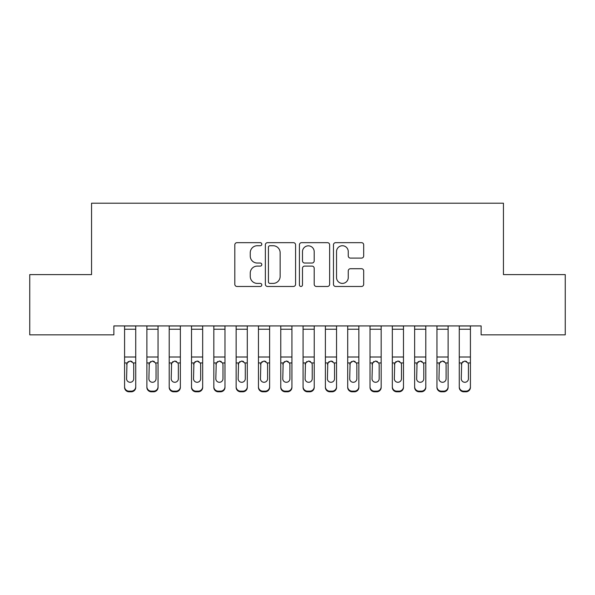 <?xml version="1.0" encoding="UTF-8"?>
<svg xmlns="http://www.w3.org/2000/svg" width="595" height="595" viewBox="0 0 595 595"><rect width="100%" height="100%" fill="white"/><g stroke="black" fill="none" stroke-linecap="round" stroke-linejoin="round"><path stroke-width="0.89" d="M261.8 244.195A1.532 1.532 0 0 0 260.268 242.663L236.996 242.663A2.187 2.187 0 0 0 234.809 244.857L234.809 284.276A2.187 2.187 0 0 0 236.996 286.47L260.268 286.47A1.532 1.532 0 0 0 261.8 284.938A1.532 1.532 0 0 0 260.268 283.399L257.256 283.399A7.006 7.006 0 0 1 250.25 276.392L250.25 273.105A7.006 7.006 0 0 1 257.256 266.099L260.268 266.099A1.532 1.532 0 0 0 261.8 264.567A1.532 1.532 0 0 0 260.268 263.035L257.256 263.035A7.006 7.006 0 0 1 250.25 256.029L250.25 252.741A7.006 7.006 0 0 1 257.256 245.735L260.268 245.735A1.532 1.532 0 0 0 261.8 244.195M361.507 258.104A2.187 2.187 0 0 0 363.694 255.917L363.694 244.857A2.187 2.187 0 0 0 361.507 242.663L335.662 242.663A2.187 2.187 0 0 0 333.475 244.857L333.475 284.276A2.187 2.187 0 0 0 335.662 286.47L361.507 286.47A2.187 2.187 0 0 0 363.694 284.276L363.694 270.918A2.187 2.187 0 0 0 361.507 268.724L350.448 268.724A2.187 2.187 0 0 0 348.254 270.918L348.254 277.545A5.861 5.861 0 0 1 342.4 283.399A5.861 5.861 0 0 1 336.539 277.545L336.539 251.588A5.861 5.861 0 0 1 342.4 245.735A5.861 5.861 0 0 1 348.254 251.588L348.254 255.917A2.187 2.187 0 0 0 350.448 258.104L361.507 258.104M481.132 325.926L113.868 325.926L113.868 334.851L29.75 334.851L29.75 274.607L91.556 274.607L91.556 203.207L503.444 203.207L503.444 274.607L565.25 274.607L565.25 334.851L481.132 334.851L481.132 325.926M295.581 244.857A2.187 2.187 0 0 0 293.395 242.663L267.549 242.663A2.187 2.187 0 0 0 265.363 244.857L265.363 284.276A2.187 2.187 0 0 0 267.549 286.47L293.395 286.47A2.187 2.187 0 0 0 295.581 284.276L295.581 244.857M301.606 242.663L327.451 242.663A2.187 2.187 0 0 1 329.637 244.857L329.637 284.276A2.187 2.187 0 0 1 327.451 286.47L316.391 286.47A2.187 2.187 0 0 1 314.197 284.276L314.197 268.293A2.187 2.187 0 0 0 312.011 266.099L304.67 266.099A2.187 2.187 0 0 0 302.483 268.293L302.483 284.938A1.532 1.532 0 0 1 300.951 286.47A1.532 1.532 0 0 1 299.419 284.938L299.419 244.857A2.187 2.187 0 0 1 301.606 242.663M269.959 245.735A1.532 1.532 0 0 0 268.427 247.267L268.427 281.866A1.532 1.532 0 0 0 269.959 283.399L273.135 283.399A7.006 7.006 0 0 0 280.141 276.392L280.141 252.741A7.006 7.006 0 0 0 273.135 245.735L269.959 245.735M314.197 251.7A5.861 5.861 0 0 0 308.344 245.839A5.861 5.861 0 0 0 302.483 251.7L302.483 260.841A2.187 2.187 0 0 0 304.67 263.035L312.011 263.035A2.187 2.187 0 0 0 314.197 260.841L314.197 251.7M124.578 325.926L124.578 386.72A4.463 4.433 -0 0 0 129.041 391.153L129.041 391.793A4.463 4.433 180 0 1 124.578 387.36L124.578 386.72L124.578 387.36A4.463 4.433 180 0 0 129.041 391.793L131.272 391.793L131.272 391.153A4.463 4.433 -0 0 0 135.734 386.72L135.734 387.36A4.463 4.433 180 0 1 131.272 391.793M133.726 378.74L133.726 364.601L133.726 378.74A3.57 3.548 180 0 1 130.156 382.288A3.57 3.548 180 0 0 133.726 378.74M126.586 379.379L126.586 378.74A3.57 3.548 180 0 0 130.156 382.288M128.297 361.537L126.586 364.266M132.016 361.537L130.156 361.016L133.332 362.957L133.726 364.601M135.734 325.926L135.734 387.36M129.041 391.153L131.272 391.153M124.578 362.957L126.98 362.957L126.586 378.74M126.98 362.957L130.156 361.016M146.891 363.597L146.891 387.36A4.463 4.433 180 0 0 151.353 391.793L153.584 391.793L153.584 391.153A4.463 4.433 -0 0 0 158.047 386.72L158.047 387.36A4.463 4.433 180 0 1 153.584 391.793M156.039 378.74L156.039 364.601L156.039 378.74A3.57 3.548 180 0 1 152.469 382.288A3.57 3.548 180 0 0 156.039 378.74M148.899 379.379L148.899 378.74A3.57 3.548 180 0 0 152.469 382.288M150.609 361.537L148.899 364.266M154.328 361.537L152.469 361.016L155.645 362.957L156.039 364.601M169.203 363.597L169.203 387.36A4.463 4.433 180 0 0 173.666 391.793L175.897 391.793L175.897 391.153A4.463 4.433 -0 0 0 180.359 386.72L180.359 387.36A4.463 4.433 180 0 1 175.897 391.793M178.351 378.74L178.351 364.601L178.351 378.74A3.57 3.548 180 0 1 174.781 382.288A3.57 3.548 180 0 0 178.351 378.74M171.211 379.379L171.211 378.74A3.57 3.548 180 0 0 174.781 382.288M172.922 361.537L171.211 364.266M176.641 361.537L174.781 361.016L177.957 362.957L178.351 364.601M158.047 325.926L158.047 387.36M151.353 391.153L151.353 391.793A4.463 4.433 180 0 1 146.891 387.36L146.891 386.72A4.463 4.433 -0 0 0 151.353 391.153L153.584 391.153M146.891 325.926L146.891 386.72M146.891 362.957L149.293 362.957L148.899 378.74M149.293 362.957L152.469 361.016M180.359 325.926L180.359 387.36M173.666 391.153L173.666 391.793A4.463 4.433 180 0 1 169.203 387.36L169.203 386.72A4.463 4.433 -0 0 0 173.666 391.153L175.897 391.153M169.203 325.926L169.203 386.72M169.203 362.957L171.605 362.957L171.211 378.74M171.605 362.957L174.781 361.016M191.516 363.597L191.516 387.36A4.463 4.433 180 0 0 195.978 391.793L198.209 391.793L198.209 391.153A4.463 4.433 -0 0 0 202.672 386.72L202.672 387.36A4.463 4.433 180 0 1 198.209 391.793M200.664 378.74L200.664 364.601L200.664 378.74A3.57 3.548 180 0 1 197.094 382.288A3.57 3.548 180 0 0 200.664 378.74M193.524 379.379L193.524 378.74A3.57 3.548 180 0 0 197.094 382.288M195.234 361.537L193.524 364.266M198.953 361.537L197.094 361.016L200.27 362.957L200.664 364.601M213.828 363.597L213.828 387.36A4.463 4.433 180 0 0 218.291 391.793L220.522 391.793L220.522 391.153A4.463 4.433 -0 0 0 224.984 386.72L224.984 387.36A4.463 4.433 180 0 1 220.522 391.793M222.976 378.74L222.976 364.601L222.976 378.74A3.57 3.548 180 0 1 219.406 382.288A3.57 3.548 180 0 0 222.976 378.74M215.836 379.379L215.836 378.74A3.57 3.548 180 0 0 219.406 382.288M217.547 361.537L215.836 364.266M221.266 361.537L219.406 361.016L222.582 362.957L222.976 364.601M202.672 325.926L202.672 387.36M195.978 391.153L195.978 391.793A4.463 4.433 180 0 1 191.516 387.36L191.516 386.72A4.463 4.433 -0 0 0 195.978 391.153L198.209 391.153M191.516 325.926L191.516 386.72M191.516 362.957L193.918 362.957L193.524 378.74M193.918 362.957L197.094 361.016M224.984 325.926L224.984 387.36M218.291 391.153L218.291 391.793A4.463 4.433 180 0 1 213.828 387.36L213.828 386.72A4.463 4.433 -0 0 0 218.291 391.153L220.522 391.153M213.828 325.926L213.828 386.72M213.828 362.957L216.23 362.957L215.836 378.74M216.23 362.957L219.406 361.016M236.141 363.597L236.141 387.36A4.463 4.433 180 0 0 240.603 391.793L242.834 391.793L242.834 391.153A4.463 4.433 -0 0 0 247.297 386.72L247.297 387.36A4.463 4.433 180 0 1 242.834 391.793M245.289 378.74L245.289 364.601L245.289 378.74A3.57 3.548 180 0 1 241.719 382.288A3.57 3.548 180 0 0 245.289 378.74M238.149 379.379L238.149 378.74A3.57 3.548 180 0 0 241.719 382.288M239.859 361.537L238.149 364.266M243.578 361.537L241.719 361.016L244.895 362.957L245.289 364.601M247.297 325.926L247.297 387.36M240.603 391.153L240.603 391.793A4.463 4.433 180 0 1 236.141 387.36L236.141 386.72A4.463 4.433 -0 0 0 240.603 391.153L242.834 391.153M236.141 325.926L236.141 386.72M236.141 362.957L238.543 362.957L238.149 378.74M238.543 362.957L241.719 361.016M258.453 363.597L258.453 387.36A4.463 4.433 180 0 0 262.916 391.793L265.147 391.793L265.147 391.153A4.463 4.433 -0 0 0 269.609 386.72L269.609 387.36A4.463 4.433 180 0 1 265.147 391.793M267.601 378.74L267.601 364.601L267.601 378.74A3.57 3.548 180 0 1 264.031 382.288A3.57 3.548 180 0 0 267.601 378.74M260.461 379.379L260.461 378.74A3.57 3.548 180 0 0 264.031 382.288M262.172 361.537L260.461 364.266M265.891 361.537L264.031 361.016L267.207 362.957L267.601 364.601M269.609 325.926L269.609 387.36M262.916 391.153L262.916 391.793A4.463 4.433 180 0 1 258.453 387.36L258.453 386.72A4.463 4.433 -0 0 0 262.916 391.153L265.147 391.153M258.453 325.926L258.453 386.72M258.453 362.957L260.855 362.957L260.461 378.74M260.855 362.957L264.031 361.016M280.766 363.597L280.766 387.36A4.463 4.433 180 0 0 285.228 391.793L287.459 391.793L287.459 391.153A4.463 4.433 -0 0 0 291.922 386.72L291.922 387.36A4.463 4.433 180 0 1 287.459 391.793M289.914 378.74L289.914 364.601L289.914 378.74A3.57 3.548 180 0 1 286.344 382.288A3.57 3.548 180 0 0 289.914 378.74M282.774 379.379L282.774 378.74A3.57 3.548 180 0 0 286.344 382.288M284.484 361.537L282.774 364.266M288.203 361.537L286.344 361.016L289.52 362.957L289.914 364.601M291.922 325.926L291.922 387.36M285.228 391.153L285.228 391.793A4.463 4.433 180 0 1 280.766 387.36L280.766 386.72A4.463 4.433 -0 0 0 285.228 391.153L287.459 391.153M280.766 325.926L280.766 386.72M280.766 362.957L283.168 362.957L282.774 378.74M283.168 362.957L286.344 361.016M303.078 363.597L303.078 387.36A4.463 4.433 180 0 0 307.541 391.793L309.772 391.793L309.772 391.153A4.463 4.433 -0 0 0 314.234 386.72L314.234 387.36A4.463 4.433 180 0 1 309.772 391.793M312.226 378.74L312.226 364.601L312.226 378.74A3.57 3.548 180 0 1 308.656 382.288A3.57 3.548 180 0 0 312.226 378.74M305.086 379.379L305.086 378.74A3.57 3.548 180 0 0 308.656 382.288M306.797 361.537L305.086 364.266M310.516 361.537L308.656 361.016L311.832 362.957L312.226 364.601M314.234 325.926L314.234 387.36M307.541 391.153L307.541 391.793A4.463 4.433 180 0 1 303.078 387.36L303.078 386.72A4.463 4.433 -0 0 0 307.541 391.153L309.772 391.153M303.078 325.926L303.078 386.72M303.078 362.957L305.48 362.957L305.086 378.74M305.48 362.957L308.656 361.016M325.391 363.597L325.391 387.36A4.463 4.433 180 0 0 329.853 391.793L332.084 391.793L332.084 391.153A4.463 4.433 -0 0 0 336.547 386.72L336.547 387.36A4.463 4.433 180 0 1 332.084 391.793M334.539 378.74L334.539 364.601L334.539 378.74A3.57 3.548 180 0 1 330.969 382.288A3.57 3.548 180 0 0 334.539 378.74M327.399 379.379L327.399 378.74A3.57 3.548 180 0 0 330.969 382.288M329.109 361.537L327.399 364.266M332.828 361.537L330.969 361.016L334.145 362.957L334.539 364.601M336.547 325.926L336.547 387.36M329.853 391.153L329.853 391.793A4.463 4.433 180 0 1 325.391 387.36L325.391 386.72A4.463 4.433 -0 0 0 329.853 391.153L332.084 391.153M325.391 325.926L325.391 386.72M325.391 362.957L327.793 362.957L327.399 378.74M327.793 362.957L330.969 361.016M347.703 363.597L347.703 387.36A4.463 4.433 180 0 0 352.166 391.793L354.397 391.793L354.397 391.153A4.463 4.433 -0 0 0 358.859 386.72L358.859 387.36A4.463 4.433 180 0 1 354.397 391.793M356.851 378.74L356.851 364.601L356.851 378.74A3.57 3.548 180 0 1 353.281 382.288A3.57 3.548 180 0 0 356.851 378.74M349.711 379.379L349.711 378.74A3.57 3.548 180 0 0 353.281 382.288M351.422 361.537L349.711 364.266M355.141 361.537L353.281 361.016L356.457 362.957L356.851 364.601M358.859 325.926L358.859 387.36M352.166 391.153L352.166 391.793A4.463 4.433 180 0 1 347.703 387.36L347.703 386.72A4.463 4.433 -0 0 0 352.166 391.153L354.397 391.153M347.703 325.926L347.703 386.72M347.703 362.957L350.105 362.957L349.711 378.74M350.105 362.957L353.281 361.016M370.016 363.597L370.016 387.36A4.463 4.433 180 0 0 374.478 391.793L376.709 391.793L376.709 391.153A4.463 4.433 -0 0 0 381.172 386.72L381.172 387.36A4.463 4.433 180 0 1 376.709 391.793M379.164 378.74L379.164 364.601L379.164 378.74A3.57 3.548 180 0 1 375.594 382.288A3.57 3.548 180 0 0 379.164 378.74M372.024 379.379L372.024 378.74A3.57 3.548 180 0 0 375.594 382.288M373.734 361.537L372.024 364.266M377.453 361.537L375.594 361.016L378.77 362.957L379.164 364.601M381.172 325.926L381.172 387.36M374.478 391.153L374.478 391.793A4.463 4.433 180 0 1 370.016 387.36L370.016 386.72A4.463 4.433 -0 0 0 374.478 391.153L376.709 391.153M370.016 325.926L370.016 386.72M370.016 362.957L372.418 362.957L372.024 378.74M372.418 362.957L375.594 361.016M392.328 363.597L392.328 387.36A4.463 4.433 180 0 0 396.791 391.793L399.022 391.793L399.022 391.153A4.463 4.433 -0 0 0 403.484 386.72L403.484 387.36A4.463 4.433 180 0 1 399.022 391.793M401.476 378.74L401.476 364.601L401.476 378.74A3.57 3.548 180 0 1 397.906 382.288A3.57 3.548 180 0 0 401.476 378.74M394.336 379.379L394.336 378.74A3.57 3.548 180 0 0 397.906 382.288M396.047 361.537L394.336 364.266M399.766 361.537L397.906 361.016L401.082 362.957L401.476 364.601M403.484 325.926L403.484 387.36M396.791 391.153L396.791 391.793A4.463 4.433 180 0 1 392.328 387.36L392.328 386.72A4.463 4.433 -0 0 0 396.791 391.153L399.022 391.153M392.328 325.926L392.328 386.72M392.328 362.957L394.73 362.957L394.336 378.74M394.73 362.957L397.906 361.016M414.641 363.597L414.641 387.36A4.463 4.433 180 0 0 419.103 391.793L421.334 391.793L421.334 391.153A4.463 4.433 -0 0 0 425.797 386.72L425.797 387.36A4.463 4.433 180 0 1 421.334 391.793M423.789 378.74L423.789 364.601L423.789 378.74A3.57 3.548 180 0 1 420.219 382.288A3.57 3.548 180 0 0 423.789 378.74M416.649 379.379L416.649 378.74A3.57 3.548 180 0 0 420.219 382.288M418.359 361.537L416.649 364.266M422.078 361.537L420.219 361.016L423.395 362.957L423.789 364.601M425.797 325.926L425.797 387.36M419.103 391.153L419.103 391.793A4.463 4.433 180 0 1 414.641 387.36L414.641 386.72A4.463 4.433 -0 0 0 419.103 391.153L421.334 391.153M414.641 325.926L414.641 386.72M414.641 362.957L417.043 362.957L416.649 378.74M417.043 362.957L420.219 361.016M436.953 363.597L436.953 387.36A4.463 4.433 180 0 0 441.416 391.793L443.647 391.793L443.647 391.153A4.463 4.433 -0 0 0 448.109 386.72L448.109 387.36A4.463 4.433 180 0 1 443.647 391.793M446.101 378.74L446.101 364.601L446.101 378.74A3.57 3.548 180 0 1 442.531 382.288A3.57 3.548 180 0 0 446.101 378.74M438.961 379.379L438.961 378.74A3.57 3.548 180 0 0 442.531 382.288M440.672 361.537L438.961 364.266M444.391 361.537L442.531 361.016L445.707 362.957L446.101 364.601M448.109 325.926L448.109 387.36M441.416 391.153L441.416 391.793A4.463 4.433 180 0 1 436.953 387.36L436.953 386.72A4.463 4.433 -0 0 0 441.416 391.153L443.647 391.153M436.953 325.926L436.953 386.72M436.953 362.957L439.355 362.957L438.961 378.74M439.355 362.957L442.531 361.016M459.266 363.597L459.266 387.36A4.463 4.433 180 0 0 463.728 391.793L465.959 391.793L465.959 391.153A4.463 4.433 -0 0 0 470.422 386.72L470.422 387.36A4.463 4.433 180 0 1 465.959 391.793M468.414 378.74L468.414 364.601L468.414 378.74A3.57 3.548 180 0 1 464.844 382.288A3.57 3.548 180 0 0 468.414 378.74M461.274 379.379L461.274 378.74A3.57 3.548 180 0 0 464.844 382.288M462.984 361.537L461.274 364.266M466.703 361.537L464.844 361.016L468.02 362.957L468.414 364.601M470.422 325.926L470.422 387.36M463.728 391.153L463.728 391.793A4.463 4.433 180 0 1 459.266 387.36L459.266 386.72A4.463 4.433 -0 0 0 463.728 391.153L465.959 391.153M459.266 325.926L459.266 386.72M459.266 362.957L461.668 362.957L461.274 378.74M461.668 362.957L464.844 361.016M124.578 325.971L135.734 325.971M133.332 362.957L135.734 362.957M124.578 357.007L135.734 357.007M124.578 329.236L135.734 329.236M146.891 325.971L158.047 325.971M155.645 362.957L158.047 362.957M146.891 357.007L158.047 357.007M146.891 329.236L158.047 329.236M169.203 325.971L180.359 325.971M177.957 362.957L180.359 362.957M169.203 357.007L180.359 357.007M169.203 329.236L180.359 329.236M191.516 325.971L202.672 325.971M200.27 362.957L202.672 362.957M191.516 357.007L202.672 357.007M191.516 329.236L202.672 329.236M213.828 325.971L224.984 325.971M222.582 362.957L224.984 362.957M213.828 357.007L224.984 357.007M213.828 329.236L224.984 329.236M236.141 325.971L247.297 325.971M244.895 362.957L247.297 362.957M236.141 357.007L247.297 357.007M236.141 329.236L247.297 329.236M258.453 325.971L269.609 325.971M267.207 362.957L269.609 362.957M258.453 357.007L269.609 357.007M258.453 329.236L269.609 329.236M280.766 325.971L291.922 325.971M289.52 362.957L291.922 362.957M280.766 357.007L291.922 357.007M280.766 329.236L291.922 329.236M303.078 325.971L314.234 325.971M311.832 362.957L314.234 362.957M303.078 357.007L314.234 357.007M303.078 329.236L314.234 329.236M325.391 325.971L336.547 325.971M334.145 362.957L336.547 362.957M325.391 357.007L336.547 357.007M325.391 329.236L336.547 329.236M347.703 325.971L358.859 325.971M356.457 362.957L358.859 362.957M347.703 357.007L358.859 357.007M347.703 329.236L358.859 329.236M370.016 325.971L381.172 325.971M378.77 362.957L381.172 362.957M370.016 357.007L381.172 357.007M370.016 329.236L381.172 329.236M392.328 325.971L403.484 325.971M401.082 362.957L403.484 362.957M392.328 357.007L403.484 357.007M392.328 329.236L403.484 329.236M414.641 325.971L425.797 325.971M423.395 362.957L425.797 362.957M414.641 357.007L425.797 357.007M414.641 329.236L425.797 329.236M436.953 325.971L448.109 325.971M445.707 362.957L448.109 362.957M436.953 357.007L448.109 357.007M436.953 329.236L448.109 329.236M459.266 325.971L470.422 325.971M468.02 362.957L470.422 362.957M459.266 357.007L470.422 357.007M459.266 329.236L470.422 329.236"/></g></svg>
